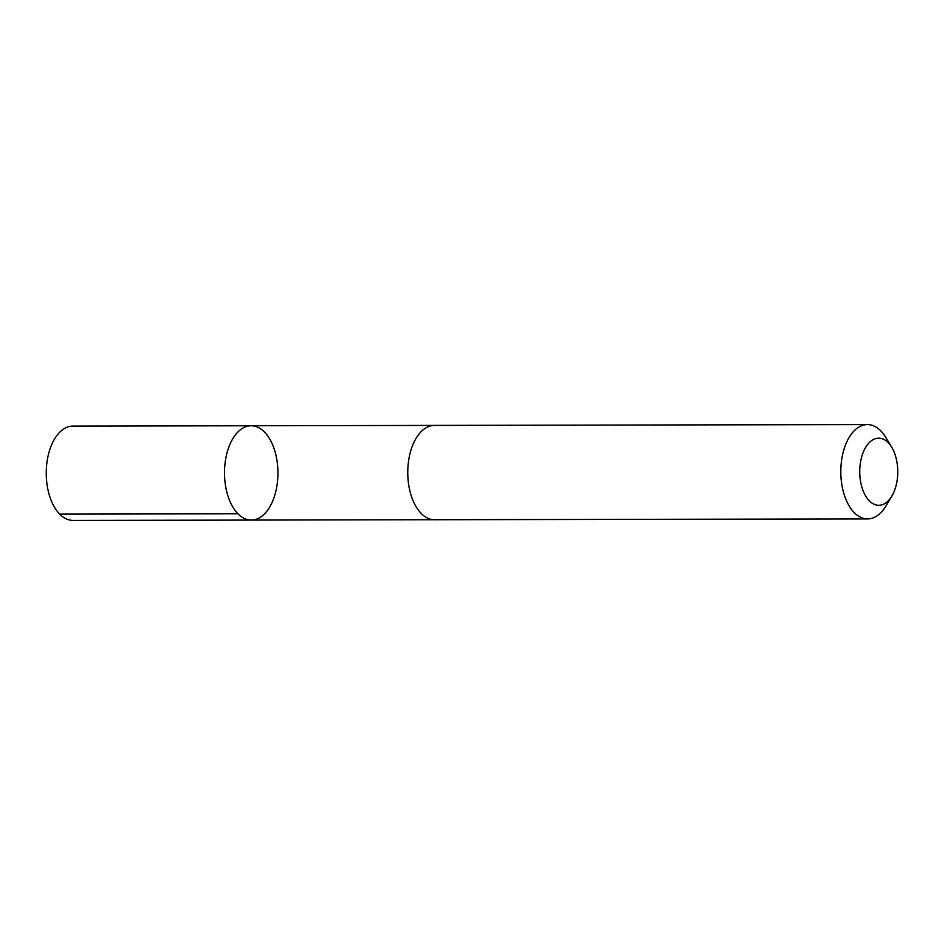 <?xml version="1.0" encoding="UTF-8"?>
<svg xmlns="http://www.w3.org/2000/svg" width="945" height="945" viewBox="0 0 945 945"><rect width="100%" height="100%" fill="white"/><g stroke="black" fill="none" stroke-linecap="round" stroke-linejoin="round"><path stroke-width="1.42" d="M268.061 436.366A47.167 26.708 -90.1 0 1 276.412 488.707A47.167 26.708 -90.1 0 1 251.311 520.081A47.167 26.708 -90.1 0 1 224.508 472.961A47.167 26.708 -90.1 0 1 251.134 425.758A47.167 26.708 -90.1 0 1 268.061 436.366M72.871 426.089A47.167 26.72 89.9 0 0 47.77 457.451A47.167 26.72 89.9 0 0 56.133 509.816A47.167 26.72 89.9 0 0 73.049 520.423L251.311 520.081A47.167 26.708 -90.1 0 1 224.508 472.961A47.167 26.708 -90.1 0 1 251.134 425.758L72.871 426.089M891.761 447.328L885.819 437.452A47.167 26.72 89.9 0 0 867.439 424.577L434.393 425.404A47.167 26.72 89.9 0 0 409.291 456.778A47.167 26.72 89.9 0 0 417.655 509.131A47.167 26.72 89.9 0 0 434.57 519.738L867.616 518.911A47.167 26.72 89.9 0 0 885.949 505.977L891.856 496.078A33.547 19.006 89.9 0 0 891.761 447.328A33.547 19.006 89.9 0 0 864.439 449.596A33.547 19.006 89.9 0 0 866.766 497.731A33.547 19.006 89.9 0 0 891.856 496.078M867.439 424.577A47.167 26.72 89.9 0 0 842.326 455.951A47.167 26.72 89.9 0 0 850.689 508.304A47.167 26.72 89.9 0 0 867.616 518.911M237.951 513.785L59.677 514.127M433.755 425.415L251.134 425.758M433.932 519.726L251.311 520.081"/></g></svg>
